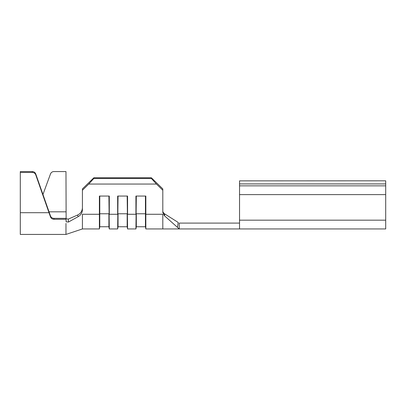 <?xml version="1.0" encoding="UTF-8"?>
<svg xmlns="http://www.w3.org/2000/svg" width="406" height="406" viewBox="0 0 406 406"><rect width="100%" height="100%" fill="white"/><g stroke="black" fill="none" stroke-linecap="round" stroke-linejoin="round"><path stroke-width="0.61" d="M385.7 228.943L239.54 228.943L239.54 220.174L385.7 220.174L385.7 228.943M145.45 226.751L136.315 226.751L136.315 213.774L145.45 213.774L145.45 226.751L145.835 228.943L145.835 214.277L162.806 214.277L162.806 228.943L179.249 228.943L177.488 227.37L179.249 228.943L239.54 228.943M88.772 184.05L82.418 190.236L82.418 188.907L93.837 177.787L93.837 178.452L88.772 184.05L156.452 184.05L151.387 178.452L151.387 177.787L162.806 188.907L162.806 190.236L156.452 184.05M35.769 174.007L35.769 174.89A3.654 3.613 180 0 0 32.313 172.459L32.313 171.576A3.654 3.613 0 0 1 35.769 174.007L50.506 216.033C51.115 217.489 52.267 218.266 53.962 218.352L66 218.352L66.127 218.717L68.264 219.103L68.472 222.041L78.267 216.586C80.895 215.028 82.281 212.754 82.418 209.77L82.418 190.236M65.975 223.432L65.975 234.424L82.418 228.943L99.389 228.943L99.389 196.062L109.295 196.062L109.295 214.277L117.659 214.277L117.659 196.062L127.565 196.062L127.565 214.277L135.929 214.277L135.929 196.062L145.835 196.062L145.835 214.277L145.45 213.774L145.45 196.062M163.273 212.988L162.806 211.673L164.237 213.825C164.816 214.627 164.851 215.236 164.354 215.657L162.806 212.409L162.806 190.236M127.179 226.751L118.044 226.751L118.044 213.774L127.179 213.774L127.179 226.751L127.565 228.943L135.929 228.943L136.315 196.062M127.565 228.943L127.179 196.062M108.909 226.751L99.774 226.751L99.774 213.774L108.909 213.774L108.909 226.751L109.295 228.943L108.909 196.062M109.295 228.943L117.659 228.943L118.044 196.062M82.418 228.943L82.418 214.277L99.389 214.277L99.774 213.774L99.774 196.062M93.837 177.787L151.387 177.787M239.54 180.868L385.7 180.817L239.54 180.868L239.54 183.918L385.7 183.918L385.7 194.616L239.54 194.616L239.54 220.174M239.54 194.616L239.54 185.846L385.7 185.846M239.54 183.918L239.54 185.846M385.7 180.868L385.7 183.918M385.7 194.616L385.7 220.174M179.249 228.943L179.249 223.097L239.54 223.097M164.354 215.657L177.488 227.37L178.204 222.452L163.283 212.998M178.138 223.097L177.488 227.37M93.837 178.452L151.387 178.452M68.264 219.103L77.465 215.099C80.555 213.627 82.205 211.196 82.418 207.806M78.267 216.586L77.465 215.099M68.472 222.041L66.132 221.793L66 218.352M42.945 194.51L50.486 173.956A3.654 3.613 -0 0 1 53.922 171.576L65.975 171.576L66.127 218.717M65.975 219.276L53.962 219.276C52.278 219.194 51.131 218.413 50.506 216.931L49.009 212.703L20.3 212.703L20.3 234.424L65.975 234.424M32.313 171.576L20.3 171.576L20.3 212.703M32.313 172.459L20.3 172.459M35.769 174.89L49.009 212.703M65.975 211.82L49.009 211.82M50.506 216.931L50.506 216.033M53.962 218.352L53.962 219.276M145.835 228.943L162.806 228.943M118.044 226.751L117.659 228.943M99.774 226.751L99.389 228.943M136.315 226.751L135.929 228.943"/></g></svg>
